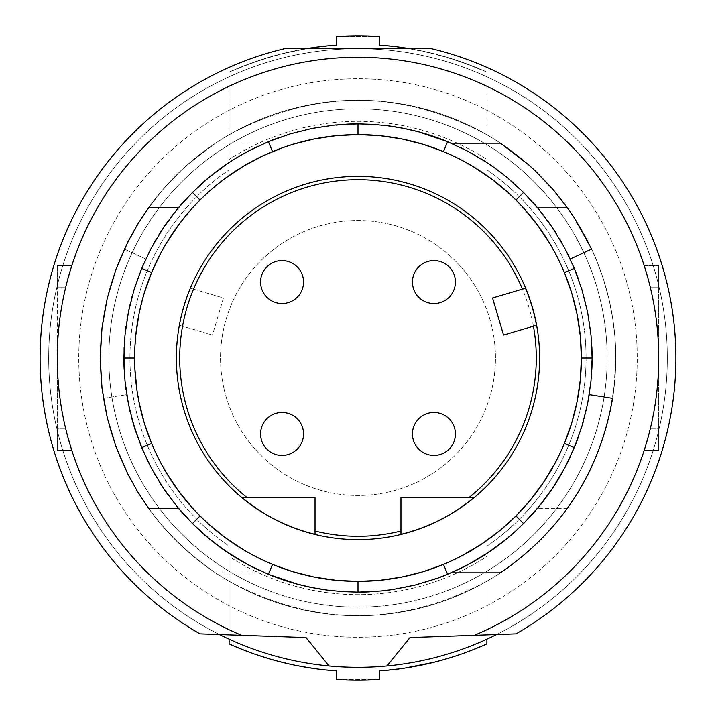 <?xml version="1.0" encoding="UTF-8"?>
<svg xmlns="http://www.w3.org/2000/svg" width="716" height="716" viewBox="0 0 716 716"><rect width="100%" height="100%" fill="white"/><g stroke="black" fill="none" stroke-linecap="round" stroke-linejoin="round"><path stroke-width="0.54" stroke-dasharray="3.58 2.69" d="M359.656 637.231A279.24 279.24 0 0 0 637.231 356.344A279.24 279.24 0 0 0 356.344 78.769A279.24 279.24 0 0 0 78.769 359.656A279.24 279.24 0 0 0 359.656 637.231A279.24 279.24 0 0 0 637.231 356.344A279.24 279.24 0 0 0 356.344 78.769A279.24 279.24 0 0 0 78.769 359.656A279.24 279.24 0 0 0 359.656 637.231M219.409 634.528L306.018 637.553L219.409 634.528A309.312 309.312 0 0 1 358 48.688A309.312 309.312 0 0 0 48.688 358A309.312 309.312 0 0 0 358 667.312A309.312 309.312 0 0 0 667.312 358A309.312 309.312 0 0 0 56.994 286.794A309.312 309.312 0 0 0 386.98 665.952L409.982 637.553L516.021 633.848L409.982 637.553L386.98 665.952A309.312 309.312 0 0 0 659.006 286.794A309.312 309.312 0 0 0 358 48.688A309.312 309.312 0 0 1 667.312 358A309.312 309.312 0 0 1 358 667.312A309.312 309.312 0 0 1 48.688 358A309.312 309.312 0 0 1 659.006 286.794A309.312 309.312 0 0 1 496.591 634.528L516.021 633.848A317.904 317.904 0 0 0 431.408 48.688L284.592 48.688L431.408 48.688A317.904 317.904 0 0 1 516.021 633.848A317.904 317.904 0 0 0 431.408 48.688L284.592 48.688A317.904 317.904 0 0 0 199.979 633.848L306.018 637.553L329.02 665.952M199.979 633.848A317.904 317.904 0 0 1 284.592 48.688A317.904 317.904 0 0 0 199.979 633.848M241.659 635.307A300.72 300.72 0 0 1 119.697 174.57A300.72 300.72 0 0 1 596.303 174.57A300.72 300.72 0 0 1 474.341 635.307A300.72 300.72 0 0 0 596.303 174.57A300.72 300.72 0 0 0 119.697 174.57A300.72 300.72 0 0 0 241.659 635.307A300.72 300.72 0 0 1 119.697 174.57A300.72 300.72 0 0 1 596.303 174.57A300.72 300.72 0 0 1 474.341 635.307M515.959 200.041A223.392 223.392 0 0 1 515.959 515.959A223.392 223.392 0 0 1 200.041 515.959A223.392 223.392 0 0 1 200.041 200.041A223.392 223.392 0 0 1 515.959 200.041L499.634 185.247L481.966 172.162L463.171 160.912L443.49 151.613L433.35 147.702L422.995 144.274L401.757 138.931L380.008 135.691L358 134.608L335.992 135.691L314.243 138.931L293.005 144.274L282.65 147.702L272.51 151.613L252.829 160.912L234.034 172.162L216.366 185.247L208.016 192.443L192.443 208.016L178.481 225.048L166.3 243.306L160.912 252.829L151.613 272.51L144.274 293.005L138.931 314.243L135.691 335.992L134.876 346.983L134.876 369.017L137.051 390.927L141.347 412.452L144.274 422.995L151.613 443.49L160.912 463.171L166.3 472.694L178.481 490.952L192.443 507.984L208.016 523.557L225.048 537.519L243.306 549.7L252.829 555.088L272.51 564.387L293.005 571.726L314.243 577.069L335.992 580.309L346.983 581.123L369.017 581.123L390.927 578.949L412.452 574.653L422.995 571.726L443.49 564.387L463.171 555.088L472.694 549.7L490.952 537.519L507.984 523.557L523.557 507.984L537.519 490.952L543.838 481.966L555.088 463.171L564.387 443.49L571.726 422.995L574.653 412.452L577.069 401.757L580.309 380.008L581.392 358L580.309 335.992L577.069 314.243L571.726 293.005L564.387 272.51L555.088 252.829L543.838 234.034L530.753 216.366L515.959 200.041L523.557 192.443L506.445 176.941L487.927 163.221L468.228 151.434L458.016 146.306L436.975 137.588L426.118 133.999L403.86 128.406L381.064 125.005L369.546 124.154L350.321 123.993L319.81 127.001L297.4 131.842A234.132 234.132 0 0 0 131.842 418.6A234.132 234.132 0 0 0 418.6 584.158A234.132 234.132 0 0 0 584.158 297.4A234.132 234.132 0 0 0 297.4 131.842L268.402 141.687L257.984 146.306L247.772 151.434L228.073 163.221L209.555 176.941L200.811 184.477L184.477 200.811L176.941 209.555L163.221 228.073L157.081 237.793L146.306 257.984L137.588 279.025L130.93 300.926L128.406 312.14L125.005 334.936L124.154 346.455L123.868 358L125.005 381.064L126.428 392.511L130.93 415.074L137.588 436.975L141.687 447.598L151.434 468.228L163.221 487.927L176.941 506.445L184.477 515.189L200.811 531.523L209.555 539.058L228.073 552.779L237.793 558.919L247.772 564.566L268.402 574.313A234.132 234.132 0 0 1 260.06 570.661M358 581.392L358 592.132L334.936 590.995L312.14 587.594L289.882 582.001L268.402 574.313L272.51 564.387M327.391 590.118A234.132 234.132 0 0 0 358 592.132L373.34 591.631L388.609 590.118L403.726 587.621L418.6 584.158L447.598 574.313L458.016 569.694L468.228 564.566L487.927 552.779L506.445 539.058L515.189 531.523L531.523 515.189L539.058 506.445L552.779 487.927L558.919 478.207L564.566 468.228L574.313 447.598A234.132 234.132 0 0 1 570.661 455.94M264.839 572.8C188.433 536.955 142.403 477.563 126.75 394.623C142.403 477.563 188.433 536.955 264.839 572.8L215.516 572.8C153.77 530.305 116.404 472.148 103.417 398.32L126.75 394.623L103.417 398.32C116.404 472.148 153.77 530.305 215.516 572.8L264.839 572.8M145.804 259.049C171.348 205.913 211.023 167.293 264.839 143.2C211.023 167.293 171.348 205.913 145.804 259.049L124.387 249.07L141.482 218.138L146.404 210.799L162.648 189.838L180.951 170.668L187.476 164.707L215.516 143.2L264.839 143.2L215.516 143.2L187.476 164.707L180.951 170.668L162.648 189.838L146.404 210.799L141.482 218.138L124.387 249.07L145.804 259.049M185.247 216.366L200.041 200.041L192.443 192.443M134.608 358L123.868 358M200.041 515.959L192.443 523.557M515.959 515.959L523.557 523.557M581.392 358L592.132 358L590.995 381.064L589.572 392.511L585.07 415.074L582.001 426.118L574.313 447.598L567.618 462.285M592.132 358L590.995 334.936L587.594 312.14L582.001 289.882L574.313 268.402L564.566 247.772L552.779 228.073L539.058 209.555L523.557 192.443M388.609 125.882A234.132 234.132 0 0 0 358 123.868L358 134.608M486.424 486.424A181.622 181.622 0 0 1 229.576 486.424A181.622 181.622 0 0 1 229.576 229.576A181.622 181.622 0 0 1 486.424 229.576A181.622 181.622 0 0 1 486.424 486.424M306.269 48.688A313.608 313.608 0 0 0 229.12 72.101L229.12 144.748A249.168 249.168 0 0 1 486.88 144.748L486.88 169.835A228.073 228.073 0 0 1 486.88 546.165L486.88 571.252A249.168 249.168 0 0 0 486.88 144.748L486.88 134.769A257.76 257.76 0 0 0 229.12 134.769C315.04 88.891 400.96 88.891 486.88 134.769L486.88 159.507A236.665 236.665 0 0 0 229.12 159.507L229.12 144.748A249.168 249.168 0 0 0 229.12 571.252L229.12 556.493A236.665 236.665 0 0 0 486.88 556.493L486.88 546.165L486.88 556.493A236.665 236.665 0 0 1 229.12 556.493L229.12 581.231C315.04 627.109 400.96 627.109 486.88 581.231L486.88 571.252A249.168 249.168 0 0 1 108.832 358A249.168 249.168 0 0 1 358 108.832A249.168 249.168 0 0 0 229.12 144.748L229.12 134.769A257.76 257.76 0 0 1 540.267 540.267A257.76 257.76 0 0 1 229.12 581.231A257.76 257.76 0 0 0 486.88 581.231L486.88 556.493L486.88 581.231C400.96 627.109 315.04 627.109 229.12 581.231A257.76 257.76 0 0 1 175.733 175.733A257.76 257.76 0 0 1 540.267 175.733A257.76 257.76 0 0 1 540.267 540.267A257.76 257.76 0 0 1 175.733 540.267A257.76 257.76 0 0 1 229.12 134.769L229.12 159.507A236.665 236.665 0 0 1 486.88 159.507L486.88 144.748A249.168 249.168 0 0 1 486.88 571.252L486.88 546.165A228.073 228.073 0 0 0 486.88 169.835L486.88 144.748A249.168 249.168 0 0 0 358 108.832A249.168 249.168 0 0 1 607.168 358A249.168 249.168 0 0 1 229.12 571.252L229.12 546.165A228.073 228.073 0 0 1 229.12 169.835A228.073 228.073 0 0 0 229.12 546.165L229.12 571.252A249.168 249.168 0 0 1 229.12 144.748L229.12 134.769A257.76 257.76 0 0 0 229.12 581.231L229.12 571.252A249.168 249.168 0 0 0 607.168 358A249.168 249.168 0 0 0 358 108.832A249.168 249.168 0 0 0 108.832 358A249.168 249.168 0 0 0 486.88 571.252L486.88 581.231A257.76 257.76 0 0 0 486.88 134.769C400.96 88.891 315.04 88.891 229.12 134.769L229.12 72.101A313.608 313.608 0 0 1 336.52 45.126L336.52 36.516A322.2 322.2 0 0 1 379.48 36.516L379.48 45.126A313.608 313.608 0 0 1 486.88 72.101L486.88 86.296A300.72 300.72 0 0 1 486.88 629.704L486.88 643.899A313.608 313.608 0 0 1 379.48 670.874L379.48 679.484A322.2 322.2 0 0 1 336.52 679.484L379.48 679.484L336.52 679.484L336.52 670.874A313.608 313.608 0 0 1 229.12 643.899L229.12 629.704A300.72 300.72 0 0 1 229.12 86.296A300.72 300.72 0 0 0 229.12 629.704L229.12 581.231L229.12 643.899L254.95 654.191M57.28 358A300.72 300.72 0 0 0 65.756 428.884L71.815 450.364L65.756 428.884L71.815 450.364L57.28 450.364L57.28 358A300.72 300.72 0 0 0 65.756 428.884L57.28 428.884L57.28 358L57.28 428.884L65.756 428.884L57.28 428.884L57.28 450.364L71.815 450.364L65.756 428.884L57.28 428.884L57.28 450.364L57.28 358A300.72 300.72 0 0 0 65.756 428.884A300.72 300.72 0 0 1 57.28 358L57.28 287.116L57.28 358A300.72 300.72 0 0 1 65.756 287.116L71.815 265.636L65.756 287.116A300.72 300.72 0 0 0 57.28 358A300.72 300.72 0 0 1 65.756 287.116L71.815 265.636L57.28 265.636L57.28 287.116L65.756 287.116A300.72 300.72 0 0 0 57.28 358M57.28 265.636L57.28 287.116L57.28 265.636L71.815 265.636L65.756 287.116L57.28 287.116L57.28 265.636L71.815 265.636L57.28 265.636M404.442 668.153L379.48 670.874L379.48 679.484L379.48 670.874L407.127 667.733L434.424 662.157L461.041 654.191L486.88 643.899L486.88 581.231L486.88 629.704A300.72 300.72 0 0 0 486.88 86.296A300.72 300.72 0 0 1 486.88 629.704L486.88 581.231L486.88 643.899L461.086 654.182L434.451 662.148M393.997 46.468L420.793 50.747L447.84 57.54L474.126 66.686L486.88 72.101L486.88 134.769L486.88 86.296A300.72 300.72 0 0 1 486.88 629.704L486.88 639.182M229.12 639.182L229.12 629.704A300.72 300.72 0 0 1 229.12 86.296A300.72 300.72 0 0 0 229.12 629.704L229.12 581.231L229.12 643.899L254.914 654.182L281.549 662.148L308.802 667.724L336.52 670.874L336.52 679.484L336.52 670.874L322.674 669.612L295.153 665.245L268.16 658.46M658.72 358A300.72 300.72 0 0 1 650.244 428.884L644.185 450.364L650.244 428.884L644.185 450.364L658.72 450.364L658.72 358A300.72 300.72 0 0 1 650.244 428.884L658.72 428.884L658.72 358L658.72 428.884L650.244 428.884L658.72 428.884L658.72 450.364L658.72 358A300.72 300.72 0 0 1 650.244 428.884L658.72 428.884L658.72 450.364L644.185 450.364L658.72 450.364L644.185 450.364L650.244 428.884A300.72 300.72 0 0 0 658.72 358L658.72 287.116L658.72 358A300.72 300.72 0 0 0 650.244 287.116L644.185 265.636L650.244 287.116A300.72 300.72 0 0 1 658.72 358A300.72 300.72 0 0 0 650.244 287.116L644.185 265.636L658.72 265.636L658.72 287.116L650.244 287.116A300.72 300.72 0 0 1 658.72 358M658.72 265.636L658.72 287.116L658.72 265.636L658.72 287.116L650.244 287.116L658.72 287.116L650.244 287.116L644.185 265.636L658.72 265.636M175.733 540.267A257.76 257.76 0 0 0 540.267 540.267A257.76 257.76 0 0 0 540.267 175.733A257.76 257.76 0 0 0 175.733 175.733A257.76 257.76 0 0 0 175.733 540.267M409.731 48.688A313.608 313.608 0 0 1 486.88 72.101L461.095 61.827L434.397 53.843L407.082 48.258L379.48 45.126L379.48 36.516L336.52 36.516L379.48 36.516L379.48 45.126L387.786 45.806M322.003 46.468L295.207 50.747L268.16 57.54L241.874 66.686L229.12 72.101L254.905 61.827L281.603 53.843L308.918 48.258L336.52 45.126L336.52 36.516L336.52 45.126L328.214 45.806M495.472 358A137.472 137.472 0 0 0 358 220.528A137.472 137.472 0 0 0 220.528 358A137.472 137.472 0 0 0 358 495.472A137.472 137.472 0 0 0 495.472 358A137.472 137.472 0 0 0 358 220.528A137.472 137.472 0 0 0 220.528 358A137.472 137.472 0 0 0 358 495.472A137.472 137.472 0 0 0 495.472 358M71.815 450.364L57.28 450.364L71.815 450.364M356.344 637.231A279.24 279.24 0 0 1 78.769 356.344A279.24 279.24 0 0 1 359.656 78.769A279.24 279.24 0 0 1 637.231 359.656A279.24 279.24 0 0 1 356.344 637.231A279.24 279.24 0 0 1 78.769 356.344A279.24 279.24 0 0 1 359.656 78.769A279.24 279.24 0 0 1 637.231 359.656A279.24 279.24 0 0 1 356.344 637.231M443.49 151.613L447.598 141.687A234.132 234.132 0 0 1 574.313 268.402L564.387 272.51M578.412 279.025A234.132 234.132 0 0 1 591.846 346.455M591.846 369.546A234.132 234.132 0 0 1 578.412 436.975M533.671 512.79A234.132 234.132 0 0 1 516.898 529.956M458.016 569.694A234.132 234.132 0 0 1 447.598 574.313L443.49 564.387M436.975 578.412A234.132 234.132 0 0 1 369.546 591.846M200.811 531.523A234.132 234.132 0 0 1 186.044 516.898M123.868 358.045A234.132 234.132 0 0 1 178.526 207.64L166.112 223.848L155.13 241.113L145.715 259.237L137.955 278.014L131.834 297.435L127.412 317.394L124.754 337.675L123.868 358.045L124.754 378.325L127.412 398.561L131.834 418.538L137.973 438.031L145.742 456.817L155.121 474.869L166.085 492.116L178.526 508.36A234.132 234.132 0 0 1 146.61 458.652M146.306 458.016A234.132 234.132 0 0 1 141.687 447.598L151.613 443.49M140.891 445.638A234.132 234.132 0 0 1 124.154 369.546M184.477 200.811A234.132 234.132 0 0 1 199.102 186.044M257.984 146.306A234.132 234.132 0 0 1 268.402 141.687L272.51 151.613M279.025 137.588A234.132 234.132 0 0 1 346.455 124.154M451.161 572.8L500.484 572.8C562.23 530.305 599.596 472.148 612.583 398.32L589.25 394.623C573.597 477.563 527.567 536.955 451.161 572.8L452.387 572.263M465.248 566.123L476.605 559.867M476.722 559.796L490.567 550.989M490.648 550.935L500.466 543.793M502.945 541.869L510.777 535.425M513.211 533.295L531.326 515.404M535.649 510.508L541.761 503.088M543.587 500.744L550.085 491.865M552.197 488.786L559.876 476.596M559.93 476.498L566.186 465.123M577.436 439.633L582.797 423.451M583.218 421.975L586.082 410.868M586.834 407.52L589.071 395.76M565.201 248.971L561.308 241.883M559.903 239.457L556.529 233.881M553.987 229.908L550.711 225.03M547.812 220.931L543.542 215.203M541.421 212.482L537.081 207.175M533.518 203.04L513.972 183.386M503.617 174.659L495.069 168.179M489.646 164.385L484.696 161.109M481.197 158.898L473.169 154.155M470.09 152.436L463.816 149.143M460.594 147.541L451.214 143.227M570.196 259.049C544.652 205.913 504.977 167.293 451.161 143.2L500.484 143.2L528.524 164.707L535.049 170.668L553.352 189.838L569.596 210.799L574.518 218.138L591.613 249.07L570.196 259.049M453.425 156.016L461.238 159.892M559.984 262.575L556.108 254.762M559.984 453.425L556.108 461.238M530.753 499.634L529.742 500.86M453.425 559.984L461.238 556.108M499.634 530.753L500.86 529.742M262.575 559.984L254.762 556.108M156.016 453.425L159.892 461.238M216.366 185.247L200.041 200.041M247.136 497.62L242.08 497.62L247.136 497.62A178.284 178.284 0 0 1 182.571 326.201L179.501 325.288A181.47 181.47 0 0 1 190.483 288.217L193.553 289.13A178.284 178.284 0 0 1 484.07 231.93A178.284 178.284 0 0 1 468.864 497.62L400.96 497.62L400.96 531.03A178.284 178.284 0 0 1 315.04 531.03L315.04 497.62L242.08 497.62A181.47 181.47 0 0 0 315.04 534.315L315.04 531.03M400.96 531.03L400.96 497.62L473.92 497.62A181.47 181.47 0 0 1 400.96 534.315L400.96 497.62L468.864 497.62M525.517 288.217L492.554 297.981L503.536 335.052L536.499 325.288M433.941 303.539A21.48 21.48 0 0 0 455.421 282.059A21.48 21.48 0 0 0 433.941 260.579A21.48 21.48 0 0 0 412.461 282.059A21.48 21.48 0 0 0 433.941 303.539A21.48 21.48 0 0 1 412.461 282.059A21.48 21.48 0 0 1 433.941 260.579A21.48 21.48 0 0 1 455.421 282.059A21.48 21.48 0 0 1 433.941 303.539A21.48 21.48 0 0 1 412.461 282.059A21.48 21.48 0 0 1 433.941 260.579A21.48 21.48 0 0 1 455.421 282.059A21.48 21.48 0 0 1 433.941 303.539M282.059 303.539A21.48 21.48 0 0 0 303.539 282.059A21.48 21.48 0 0 0 282.059 260.579A21.48 21.48 0 0 0 260.579 282.059A21.48 21.48 0 0 0 282.059 303.539A21.48 21.48 0 0 1 260.579 282.059A21.48 21.48 0 0 1 282.059 260.579A21.48 21.48 0 0 1 303.539 282.059A21.48 21.48 0 0 1 282.059 303.539A21.48 21.48 0 0 1 260.579 282.059A21.48 21.48 0 0 1 282.059 260.579A21.48 21.48 0 0 1 303.539 282.059A21.48 21.48 0 0 1 282.059 303.539M282.059 455.421A21.48 21.48 0 0 0 303.539 433.941A21.48 21.48 0 0 0 282.059 412.461A21.48 21.48 0 0 0 260.579 433.941A21.48 21.48 0 0 0 282.059 455.421A21.48 21.48 0 0 1 260.579 433.941A21.48 21.48 0 0 1 282.059 412.461A21.48 21.48 0 0 1 303.539 433.941A21.48 21.48 0 0 1 282.059 455.421A21.48 21.48 0 0 1 260.579 433.941A21.48 21.48 0 0 1 282.059 412.461A21.48 21.48 0 0 1 303.539 433.941A21.48 21.48 0 0 1 282.059 455.421M433.941 455.421A21.48 21.48 0 0 0 455.421 433.941A21.48 21.48 0 0 0 433.941 412.461A21.48 21.48 0 0 0 412.461 433.941A21.48 21.48 0 0 0 433.941 455.421A21.48 21.48 0 0 1 412.461 433.941A21.48 21.48 0 0 1 433.941 412.461A21.48 21.48 0 0 1 455.421 433.941A21.48 21.48 0 0 1 433.941 455.421A21.48 21.48 0 0 1 412.461 433.941A21.48 21.48 0 0 1 433.941 412.461A21.48 21.48 0 0 1 455.421 433.941A21.48 21.48 0 0 1 433.941 455.421M178.526 207.64L148.642 207.64L137.57 224.394L127.851 241.936L115.894 269.538L107.23 298.366L101.994 327.973L100.24 358.027L101.994 388.027L107.248 417.688L115.894 446.462L127.869 474.099L137.579 491.632L148.642 508.36L178.526 508.36M178.356 207.846L174.086 213.108M171.742 216.143L168.045 221.128M164.617 226.014L161.879 230.113M158.863 234.866L155.775 240.003M153.734 243.583L150.02 250.475M148.409 253.643L142.153 267.292M134.59 287.966L132.478 295.09M131.637 298.178L129.999 304.765M128.898 309.751L127.788 315.326M126.938 320.222L126.034 326.219M125.497 330.425L124.835 336.762M124.324 343.385L124.101 347.564M124.038 367.022L124.324 372.624M124.781 378.621L125.398 384.716M125.953 389.191L126.866 395.322M127.779 400.611L128.996 406.742M130.088 411.611L131.52 417.383M132.818 422.127L134.706 428.401M135.959 432.276L138.027 438.183M138.045 438.246L141.634 447.455M141.661 447.527L146.225 457.837M150.7 466.832L153.958 472.828M155.444 475.424L159.113 481.546M161.369 485.099L164.949 490.478M167.821 494.559L172.583 500.958M172.645 501.048L178.132 507.886M537.474 207.64L549.888 223.848L560.87 241.113L570.285 259.237L578.045 278.014L584.167 297.435L588.588 317.394L591.246 337.675L592.132 358.045L591.246 378.325L588.588 398.561L584.167 418.538L578.027 438.031L570.258 456.817L560.879 474.869L549.915 492.116L537.474 508.36L549.915 492.116L560.879 474.869L570.258 456.817L578.027 438.031L584.167 418.538L588.588 398.561L591.246 378.325L592.132 358.045L591.246 337.675L588.588 317.394L584.167 297.435L578.045 278.014L570.285 259.237L560.87 241.113L549.888 223.848L537.474 207.64L567.358 207.64L537.474 207.64M386.98 665.952L409.982 637.553L496.591 634.528M193.553 289.13L223.446 297.981L212.464 335.052L182.571 326.201M179.501 325.288L212.464 335.052L223.446 297.981L190.483 288.217M567.358 508.36L537.474 508.36L567.358 508.36L578.421 491.632L588.131 474.099L600.106 446.462L608.752 417.688L614.006 388.027L615.76 358.027L614.981 337.97L612.636 318.02L608.77 298.366L603.364 279.043L596.473 260.176L588.149 241.936L578.43 224.394L567.358 207.64L578.43 224.394L588.149 241.936L596.473 260.176L603.364 279.043L608.77 298.366L612.636 318.02L614.981 337.97L615.76 358.027L614.981 378.039L612.636 397.98L608.752 417.688L603.364 436.975L596.473 455.824L588.131 474.099L578.421 491.632L567.358 508.36M151.613 272.51L141.687 268.402M564.387 443.49L574.313 447.598M65.756 287.116L57.28 287.116L65.756 287.116"/><path stroke-width="1.07" d="M268.16 658.46L254.95 654.191M404.442 668.153L434.451 662.148M322.003 46.468L328.214 45.806M393.997 46.468L387.786 45.806M486.88 639.182L486.88 643.899A313.608 313.608 0 0 1 379.48 670.874L379.48 679.484A322.2 322.2 0 0 1 336.52 679.484L336.52 670.874A313.608 313.608 0 0 1 229.12 643.899L229.12 639.182M409.731 48.688A313.608 313.608 0 0 0 379.48 45.126L379.48 36.516A322.2 322.2 0 0 0 336.52 36.516L336.52 45.126A313.608 313.608 0 0 0 306.269 48.688M496.591 634.528A309.312 309.312 0 0 1 329.02 665.952L306.018 637.553L199.979 633.848A317.904 317.904 0 0 1 284.592 48.688L431.408 48.688A317.904 317.904 0 0 1 516.021 633.848L409.982 637.553L386.98 665.952M474.341 635.307A300.72 300.72 0 0 0 596.303 174.57A300.72 300.72 0 0 0 119.697 174.57A300.72 300.72 0 0 0 241.659 635.307M346.455 124.154A234.132 234.132 0 0 1 358 123.868L373.34 124.369L388.609 125.882L403.726 128.379L418.6 131.842A234.132 234.132 0 0 1 447.598 141.687L418.6 131.842A234.132 234.132 0 0 0 388.609 125.882M461.238 159.892L472.694 166.3L490.952 178.481L507.984 192.443L515.959 200.041L523.557 192.443L539.058 209.555L552.779 228.073L564.566 247.772L574.313 268.402A234.132 234.132 0 0 1 578.412 279.025M591.846 346.455A234.132 234.132 0 0 1 591.846 369.546M578.412 436.975A234.132 234.132 0 0 1 574.313 447.598L577.436 439.633M570.661 455.94A234.132 234.132 0 0 1 533.671 512.79M516.898 529.956A234.132 234.132 0 0 1 458.016 569.694M529.742 500.86L515.959 515.959L523.557 523.557L515.189 531.523L506.445 539.058L487.927 552.779L468.228 564.566L447.598 574.313A234.132 234.132 0 0 1 436.975 578.412M369.546 591.846A234.132 234.132 0 0 1 358 592.132L381.064 590.995L392.511 589.572L415.074 585.07L436.975 578.412L447.598 574.313L443.49 564.387L453.425 559.984M327.391 590.118A234.132 234.132 0 0 1 268.402 574.313L297.4 584.158L312.274 587.621L327.391 590.118L342.66 591.631L358 592.132L358 581.392L380.008 580.309L401.757 577.069L422.995 571.726L443.49 564.387M260.06 570.661A234.132 234.132 0 0 1 200.811 531.523M186.044 516.898A234.132 234.132 0 0 1 178.526 508.36L148.642 508.36L137.579 491.632L127.869 474.099L115.894 446.462L107.248 417.688L101.994 388.027L100.24 358.027L101.994 327.973L107.23 298.366L115.894 269.538L127.851 241.936L137.57 224.394L148.642 207.64L178.526 207.64A234.132 234.132 0 0 1 184.477 200.811M146.61 458.652A234.132 234.132 0 0 1 146.306 458.016M254.762 556.108L243.306 549.7L225.048 537.519L208.016 523.557L200.041 515.959L192.443 523.557L176.941 506.445L163.221 487.927L151.434 468.228L141.687 447.598A234.132 234.132 0 0 1 140.891 445.638M124.154 369.546A234.132 234.132 0 0 1 123.868 358.045M199.102 186.044A234.132 234.132 0 0 1 257.984 146.306M500.86 529.742L515.959 515.959A223.392 223.392 0 0 0 515.959 200.041A223.392 223.392 0 0 0 200.041 200.041L192.443 192.443L209.555 176.941L228.073 163.221L237.793 157.081L247.772 151.434L268.402 141.687A234.132 234.132 0 0 1 279.025 137.588M523.557 192.443L506.445 176.941L497.343 169.853L487.927 163.221L468.228 151.434L447.598 141.687L443.49 151.613L453.425 156.016M564.387 272.51L571.726 293.005L577.069 314.243L580.309 335.992L581.392 358L592.132 358L590.995 334.936L587.594 312.14L582.001 289.882L574.313 268.402L564.387 272.51L559.984 262.575M592.132 358L590.995 381.064L587.594 403.86L582.001 426.118L574.313 447.598L564.566 468.228L552.779 487.927L539.058 506.445L523.557 523.557M452.387 572.263L465.248 566.123M500.466 543.793L502.945 541.869M510.777 535.425L513.211 533.295M531.326 515.404L535.649 510.508M541.761 503.088L543.587 500.744M550.085 491.865L552.197 488.786M566.186 465.123L567.618 462.285M582.797 423.451L583.218 421.975M586.082 410.868L586.834 407.52M589.071 395.76L589.25 394.623L612.583 398.32C599.596 472.148 562.23 530.305 500.484 572.8L451.161 572.8M451.214 143.227L500.484 143.2L528.524 164.707L535.049 170.668L553.352 189.838L569.596 210.799L574.518 218.138L591.613 249.07L570.196 259.049L565.201 248.971M561.308 241.883L559.903 239.457M556.529 233.881L553.987 229.908M550.711 225.03L547.812 220.931M543.542 215.203L541.421 212.482M537.081 207.175L533.518 203.04M513.972 183.386L503.617 174.659M495.069 168.179L489.646 164.385M484.696 161.109L481.197 158.898M473.169 154.155L470.09 152.436M463.816 149.143L460.594 147.541M556.108 254.762L549.7 243.306L537.519 225.048L523.557 208.016L515.959 200.041M559.984 453.425L564.387 443.49L571.726 422.995L577.069 401.757L580.309 380.008L581.392 358M556.108 461.238L543.838 481.966L530.753 499.634M461.238 556.108L481.966 543.838L499.634 530.753M262.575 559.984L272.51 564.387L293.005 571.726L314.243 577.069L335.992 580.309L358 581.392M192.443 523.557L209.555 539.058L218.657 546.147L228.073 552.779L247.772 564.566L268.402 574.313L272.51 564.387M185.247 216.366L178.481 225.048L166.3 243.306L160.912 252.829L151.613 272.51L144.274 293.005L141.347 303.548L138.931 314.243L135.691 335.992L134.876 346.983L134.876 369.017L137.051 390.927L138.931 401.757L144.274 422.995L151.613 443.49L156.016 453.425M159.892 461.238L166.3 472.694L178.481 490.952L192.443 507.984L200.041 515.959M134.608 358L123.868 358L125.005 381.064L128.406 403.86L133.999 426.118L141.687 447.598L151.613 443.49M123.868 358L125.005 334.936L128.406 312.14L133.999 289.882L141.687 268.402L151.434 247.772L163.221 228.073L176.941 209.555L192.443 192.443M272.51 151.613L268.402 141.687L289.882 133.999L312.14 128.406L334.936 125.005L358 123.868L358 134.608L335.992 135.691L314.243 138.931L293.005 144.274L282.65 147.702L262.575 156.016L243.306 166.3L225.048 178.481L216.366 185.247M443.49 151.613L422.995 144.274L401.757 138.931L380.008 135.691L358 134.608M200.041 200.041A223.392 223.392 0 0 0 200.041 515.959A223.392 223.392 0 0 0 515.959 515.959M229.576 486.424A181.622 181.622 0 0 0 486.424 486.424A181.622 181.622 0 0 0 486.424 229.576A181.622 181.622 0 0 0 229.576 229.576A181.622 181.622 0 0 0 229.576 486.424M242.08 497.62A181.47 181.47 0 0 0 315.04 534.315L315.04 497.62L242.08 497.62M315.04 531.03A178.284 178.284 0 0 0 400.96 531.03M400.96 534.315A181.47 181.47 0 0 0 473.92 497.62L400.96 497.62L400.96 534.315M468.864 497.62A178.284 178.284 0 0 0 533.429 326.201M536.499 325.288A181.47 181.47 0 0 0 525.517 288.217L492.554 297.981L503.536 335.052L536.499 325.288M522.447 289.13A178.284 178.284 0 0 0 231.93 231.93A178.284 178.284 0 0 0 247.136 497.62M433.941 303.539A21.48 21.48 0 0 0 455.421 282.059A21.48 21.48 0 0 0 433.941 260.579A21.48 21.48 0 0 0 412.461 282.059A21.48 21.48 0 0 0 433.941 303.539M282.059 303.539A21.48 21.48 0 0 0 303.539 282.059A21.48 21.48 0 0 0 282.059 260.579A21.48 21.48 0 0 0 260.579 282.059A21.48 21.48 0 0 0 282.059 303.539M282.059 455.421A21.48 21.48 0 0 0 303.539 433.941A21.48 21.48 0 0 0 282.059 412.461A21.48 21.48 0 0 0 260.579 433.941A21.48 21.48 0 0 0 282.059 455.421M433.941 455.421A21.48 21.48 0 0 0 455.421 433.941A21.48 21.48 0 0 0 433.941 412.461A21.48 21.48 0 0 0 412.461 433.941A21.48 21.48 0 0 0 433.941 455.421M174.086 213.108L171.742 216.143M168.045 221.128L164.617 226.014M161.879 230.113L158.863 234.866M155.775 240.003L153.734 243.583M150.02 250.475L148.409 253.643M142.153 267.292L134.59 287.966M132.478 295.09L131.637 298.178M129.999 304.765L128.898 309.751M127.788 315.326L126.938 320.222M126.034 326.219L125.497 330.425M124.835 336.762L124.324 343.385M124.101 347.564L124.038 367.022M124.324 372.624L124.781 378.621M125.398 384.716L125.953 389.191M126.866 395.322L127.779 400.611M128.996 406.742L130.088 411.611M131.52 417.383L132.818 422.127M134.706 428.401L135.959 432.276M146.225 457.837L150.7 466.832M153.958 472.828L155.444 475.424M159.113 481.546L161.369 485.099M164.949 490.478L167.821 494.559M178.132 507.886L178.526 508.36M329.02 665.952A309.312 309.312 0 0 1 219.409 634.528M564.387 443.49L574.313 447.598M151.613 272.51L141.687 268.402"/></g></svg>
